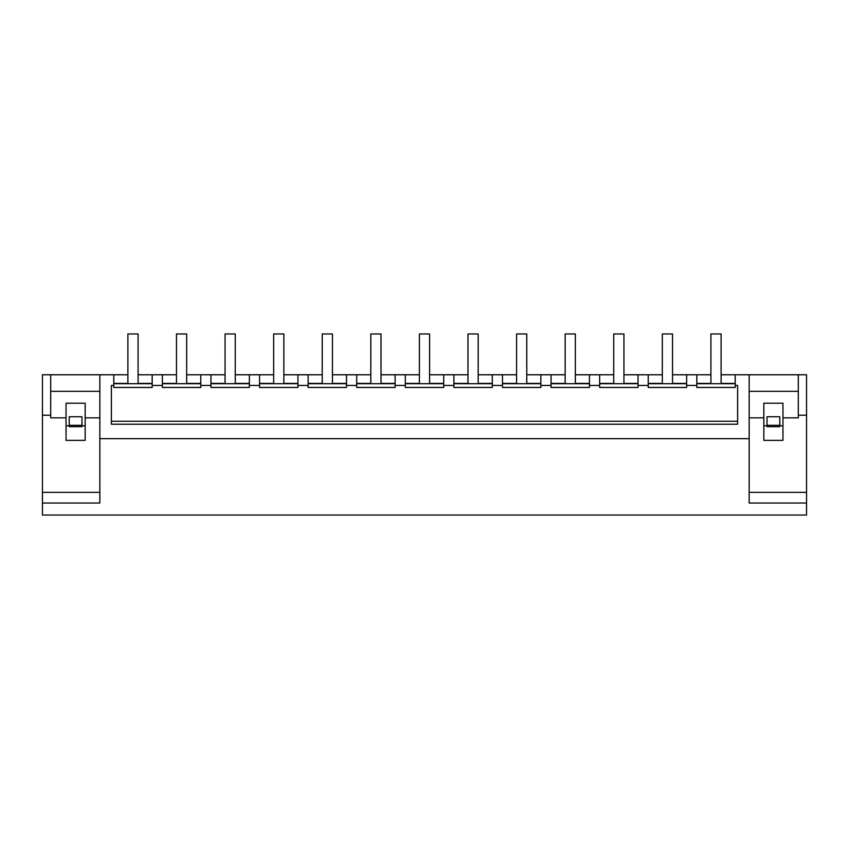 <?xml version="1.0" encoding="UTF-8"?>
<svg xmlns="http://www.w3.org/2000/svg" width="849" height="849" viewBox="0 0 849 849"><rect width="100%" height="100%" fill="white"/><g stroke="black" fill="none" stroke-linecap="round" stroke-linejoin="round"><path stroke-width="1.27" d="M99.832 438.646L749.168 438.646L749.168 503.043L806.55 503.043L806.55 515.035L42.45 515.035L42.45 503.043L99.832 503.043L99.832 374.77L127.891 374.77M113.787 374.77L113.787 385.446L111.378 385.446L111.378 424.224L737.622 424.224L737.622 385.446L735.213 385.446L735.213 374.77L749.168 374.77L749.168 438.646M42.45 503.043L42.45 374.77L99.832 374.77M138.09 374.77L176.475 374.77M186.674 374.77L225.059 374.77M235.258 374.77L273.643 374.77M283.842 374.77L322.227 374.77M332.426 374.77L370.811 374.77M381.021 374.77L419.395 374.77M429.605 374.77L467.979 374.77M478.189 374.77L516.574 374.77M526.773 374.77L565.158 374.77M575.357 374.77L613.742 374.77M623.941 374.77L662.326 374.77M672.525 374.77L710.91 374.77M721.109 374.77L735.213 374.77M749.168 417.835L763.835 417.835L763.835 403.222L782.958 403.222L782.958 417.835L798.293 417.835L798.293 374.77L749.168 374.77M798.293 374.77L806.55 374.77L806.55 503.043M50.707 391.325L99.832 391.325M99.832 417.835L85.165 417.835L85.165 403.222L66.042 403.222L66.042 417.835L50.707 417.835L50.707 374.77M85.165 417.835L85.165 440.376L66.042 440.376L66.042 417.835M42.45 415.203L50.707 415.203M42.45 492.346L99.832 492.346M749.168 492.346L806.55 492.346M737.622 424.224L737.622 421.263L111.378 421.263L111.378 424.224M113.787 385.446L113.787 387.452L152.183 387.452L152.183 385.446L162.371 385.446L162.371 387.452L200.778 387.452L200.778 385.446L210.966 385.446L210.966 387.452L249.362 387.452L249.362 385.446L259.55 385.446L259.55 387.452L297.946 387.452L297.946 385.446L308.134 385.446L308.134 387.452L346.53 387.452L346.53 385.446L356.718 385.446L356.718 387.452L395.114 387.452L395.114 385.446L405.302 385.446L405.302 387.452L443.698 387.452L443.698 385.446L453.886 385.446L453.886 387.452L492.282 387.452L492.282 385.446L502.47 385.446L502.47 387.452L540.866 387.452L540.866 385.446L551.054 385.446L551.054 387.452L589.45 387.452L589.45 385.446L599.638 385.446L599.638 387.452L638.034 387.452L638.034 385.446L648.222 385.446L648.222 387.452L686.629 387.452L686.629 385.446L696.817 385.446L696.817 387.452L735.213 387.452L735.213 385.446M152.183 385.446L152.183 374.77M162.371 385.446L162.371 374.77M200.778 385.446L200.778 374.77M210.966 385.446L210.966 374.77M249.362 385.446L249.362 374.77M259.55 385.446L259.55 374.77M297.946 385.446L297.946 374.77M308.134 385.446L308.134 374.77M346.53 385.446L346.53 374.77M356.718 385.446L356.718 374.77M395.114 385.446L395.114 374.77M405.302 385.446L405.302 374.77M443.698 385.446L443.698 374.77M453.886 385.446L453.886 374.77M492.282 385.446L492.282 374.77M502.47 385.446L502.47 374.77M540.866 385.446L540.866 374.77M551.054 385.446L551.054 374.77M589.45 385.446L589.45 374.77M599.638 385.446L599.638 374.77M638.034 385.446L638.034 374.77M648.222 385.446L648.222 374.77M686.629 385.446L686.629 374.77M696.817 385.446L696.817 374.77M798.293 415.203L806.55 415.203M81.982 425.774L81.982 416.753L81.982 425.328L69.225 425.328L69.225 416.753L69.225 426.665L81.982 426.665L81.982 425.774L85.165 425.774M81.982 416.753L69.225 416.753M66.042 425.774L69.225 425.774M782.958 417.835L782.958 440.376L763.835 440.376L763.835 417.835M749.168 391.325L798.293 391.325M648.222 383.695L686.629 383.695M599.638 383.695L638.034 383.695M551.054 383.695L589.45 383.695M502.47 383.695L540.866 383.695M453.886 383.695L492.282 383.695M405.302 383.695L443.698 383.695M356.718 383.695L395.114 383.695M308.134 383.695L346.53 383.695M259.55 383.695L297.946 383.695M210.966 383.695L249.362 383.695M162.371 383.695L200.778 383.695M113.787 383.695L152.183 383.695M696.817 383.695L735.213 383.695M113.787 383.408L127.891 383.408M138.09 383.408L152.183 383.408M696.817 383.408L710.91 383.408M721.109 383.408L735.213 383.408M162.371 383.408L176.475 383.408M186.674 383.408L200.778 383.408M210.966 383.408L225.059 383.408M235.258 383.408L249.362 383.408M259.55 383.408L273.643 383.408M283.842 383.408L297.946 383.408M308.134 383.408L322.227 383.408M332.426 383.408L346.53 383.408M356.718 383.408L370.811 383.408M381.021 383.408L395.114 383.408M405.302 383.408L419.395 383.408M429.605 383.408L443.698 383.408M453.886 383.408L467.979 383.408M478.189 383.408L492.282 383.408M502.47 383.408L516.574 383.408M526.773 383.408L540.866 383.408M551.054 383.408L565.158 383.408M575.357 383.408L589.45 383.408M599.638 383.408L613.742 383.408M623.941 383.408L638.034 383.408M648.222 383.408L662.326 383.408M672.525 383.408L686.629 383.408M763.835 425.774L767.018 425.774L767.018 426.665L779.775 426.665L779.775 425.774L782.958 425.774M767.018 416.753L767.018 425.328L779.775 425.328L779.775 416.753L767.018 416.753L767.018 425.774M779.775 416.753L779.775 425.774M127.891 383.695L127.891 333.965L138.09 333.965L138.09 383.695M176.475 383.695L176.475 333.965L186.674 333.965L186.674 383.695M225.059 383.695L225.059 333.965L235.258 333.965L235.258 383.695M273.643 383.695L273.643 333.965L283.842 333.965L283.842 383.695M322.227 383.695L322.227 333.965L332.426 333.965L332.426 383.695M370.811 383.695L370.811 333.965L381.021 333.965L381.021 383.695M419.395 383.695L419.395 333.965L429.605 333.965L429.605 383.695M467.979 383.695L467.979 333.965L478.189 333.965L478.189 383.695M516.574 383.695L516.574 333.965L526.773 333.965L526.773 383.695M565.158 383.695L565.158 333.965L575.357 333.965L575.357 383.695M613.742 383.695L613.742 333.965L623.941 333.965L623.941 383.695M662.326 383.695L662.326 333.965L672.525 333.965L672.525 383.695M710.91 383.695L710.91 333.965L721.109 333.965L721.109 383.695"/></g></svg>
